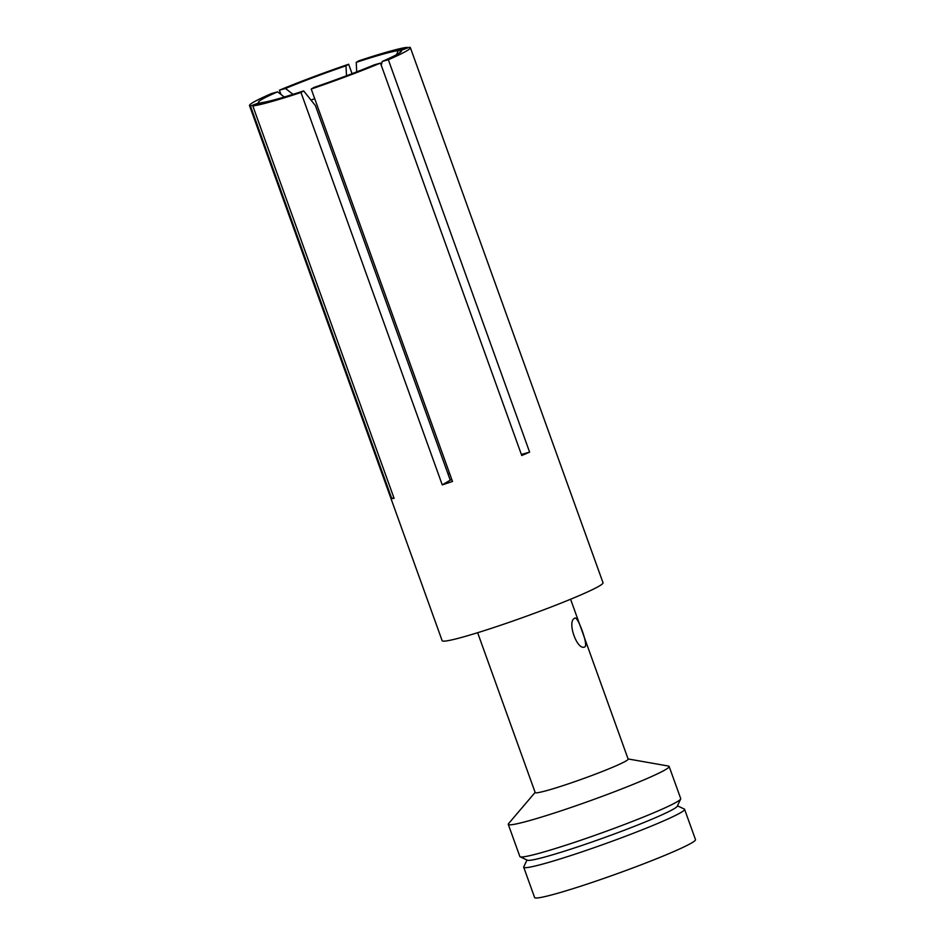 <?xml version="1.0" encoding="UTF-8"?>
<svg xmlns="http://www.w3.org/2000/svg" width="945" height="945" viewBox="0 0 945 945"><rect width="100%" height="100%" fill="white"/><g stroke="black" fill="none" stroke-linecap="round" stroke-linejoin="round"><path stroke-width="1.42" d="M508.28 824.371L519.856 856.524A85.487 5.516 -19.8 0 0 520.152 856.808A85.487 5.516 -19.8 0 0 576.403 841.723A85.487 5.516 -19.8 0 0 680.672 799.009A85.487 5.516 -19.8 0 0 680.719 798.608L669.143 766.454A85.487 5.516 160.2 0 1 564.827 809.57A85.487 5.516 160.2 0 1 508.28 824.371A85.487 5.516 160.2 0 1 508.575 823.603L535.13 792.406M628.082 758.941L668.434 766.052A85.487 5.516 160.2 0 1 669.143 766.454M284.268 97.016L277.606 91.842L271.522 93.543A85.487 5.516 -19.8 0 0 249.504 105.592L442.154 640.698A85.487 5.516 -19.8 0 0 498.7 625.897A85.487 5.516 -19.8 0 0 603.028 582.781L410.378 47.687A85.487 5.516 -19.8 0 0 409.421 47.25L400.68 50.522A75.99 4.902 160.2 0 1 401.389 51.254A75.99 4.902 160.2 0 1 382.264 61.437L388.348 59.736A85.487 5.516 -19.8 0 0 410.378 47.687M407.319 48.041L407.059 47.333A85.487 5.516 -19.8 0 0 358.887 60.799L356.23 62.37L356.726 71.867M521.368 454.462L529.625 452.147L388.348 59.736M529.625 452.147A85.487 5.516 160.2 0 1 521.746 455.502L380.469 63.091A85.487 5.516 -19.8 0 1 311.236 89.043L452.501 481.454A85.487 5.516 160.2 0 1 447.328 483.202A85.487 5.516 160.2 0 1 442.26 484.891L450.245 480.154A56.995 3.674 160.2 0 0 451.852 479.635M447.977 473.858A56.995 3.674 160.2 0 1 449.548 473.244M574.69 618.243C577.537 614.923 588.416 645.187 584.955 646.782C577.478 651.66 566.563 621.42 574.69 618.243L574.973 618.113M570.591 599.248L628.141 759.107A49.388 3.189 160.2 0 1 567.874 784.019A49.388 3.189 160.2 0 1 535.201 792.572L477.638 632.713M684.582 809.31L695.496 839.632A85.487 5.516 160.2 0 1 591.18 882.748A85.487 5.516 160.2 0 1 534.622 897.549L523.707 867.226A85.487 5.516 -19.8 0 0 580.265 852.425A85.487 5.516 -19.8 0 0 684.582 809.31A85.487 5.516 -19.8 0 0 684.286 809.038L677.447 805.837M680.672 799.009L677.246 806.262A79.793 5.15 160.2 0 1 579.923 846.129A79.793 5.15 160.2 0 1 527.416 860.21L520.152 856.808M526.991 860.009L523.754 866.837A85.487 5.516 -19.8 0 0 523.707 867.226M352.048 73.675L348.646 64.236A85.487 5.516 -19.8 0 0 279.413 90.188L280.937 94.417M293.021 94.335L285.484 88.487A75.99 4.902 160.2 0 1 345.988 65.807L348.646 64.236M345.988 65.807L346.508 75.765M393.841 497.649L391.726 498.44A85.487 5.516 160.2 0 0 394.1 498.358L252.823 105.946A85.487 5.516 -19.8 0 0 300.983 92.48L442.26 484.891M300.983 92.48L303.652 90.909L315.394 105.58L450.245 480.154M311.236 89.043L313.894 87.472A75.99 4.902 160.2 0 0 374.385 64.792L380.469 63.091M303.652 90.909A75.99 4.902 160.2 0 1 261.564 102.662L252.823 105.946M391.726 498.44L250.46 106.029L259.202 102.757L260.147 103.194M407.059 47.333L398.317 50.617L396.451 54.715M399.64 52.837L400.68 50.522M382.264 61.437L381.237 65.24M279.413 90.188L285.484 88.487M314.697 98.67A56.995 3.674 -19.8 0 0 311.011 100.111M356.23 62.37A75.99 4.902 160.2 0 1 398.317 50.617M259.202 102.757A75.99 4.902 160.2 0 1 258.706 102.627A75.99 4.902 160.2 0 1 277.606 91.842M249.504 105.592A85.487 5.516 -19.8 0 0 250.46 106.029"/></g></svg>
